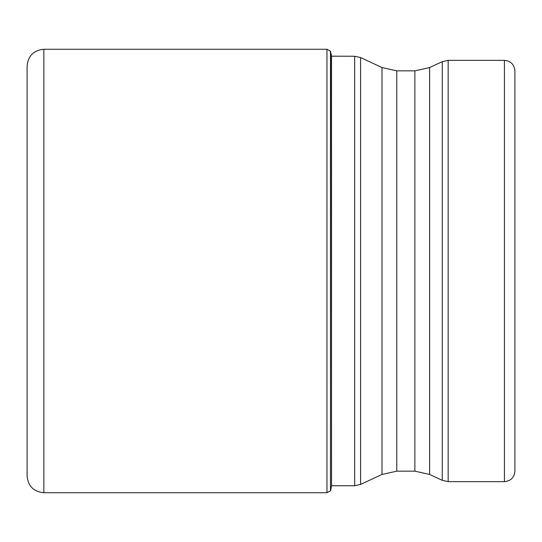 <?xml version="1.0" encoding="UTF-8"?>
<svg xmlns="http://www.w3.org/2000/svg" width="542" height="542" viewBox="0 0 542 542"><rect width="100%" height="100%" fill="white"/><g stroke="black" fill="none" stroke-linecap="round" stroke-linejoin="round"><path stroke-width="0.81" d="M330.661 51.449L330.471 490.835L330.471 51.165L331.528 56.178L331.528 485.822L330.661 490.551M27.1 475.964L27.1 66.036C28.096 55.853 33.679 50.264 43.861 49.275L43.861 492.725C33.679 491.736 28.096 486.147 27.1 475.964M504.426 60.358L504.426 481.642C510.788 481.018 514.277 477.529 514.9 471.167L514.9 70.833C514.277 64.471 510.788 60.982 504.426 60.358L448.159 60.358L448.159 481.642L442.258 480.334L442.258 61.666L448.159 60.358M514.9 271L514.9 370.166M330.471 490.835L326.968 492.725L326.968 49.275L43.861 49.275M331.528 485.74L354.671 485.74L354.671 56.26L331.528 56.178M360.579 270.892L360.579 484.433L382.015 474.44L382.015 67.56L360.579 57.567L360.579 270.892M442.258 61.666L429.616 67.56L429.616 474.44L414.86 471.167L414.86 70.833L396.771 70.833L396.771 471.167L382.015 474.44M326.968 492.725L43.861 492.725M326.968 49.275L330.471 51.165M354.671 56.26L360.579 57.567M354.671 485.74L360.579 484.433M414.86 471.167L396.771 471.167M429.616 474.44L442.258 480.334M504.426 481.642L448.159 481.642M429.616 67.56L414.86 70.833M396.771 70.833L382.015 67.56"/></g></svg>
